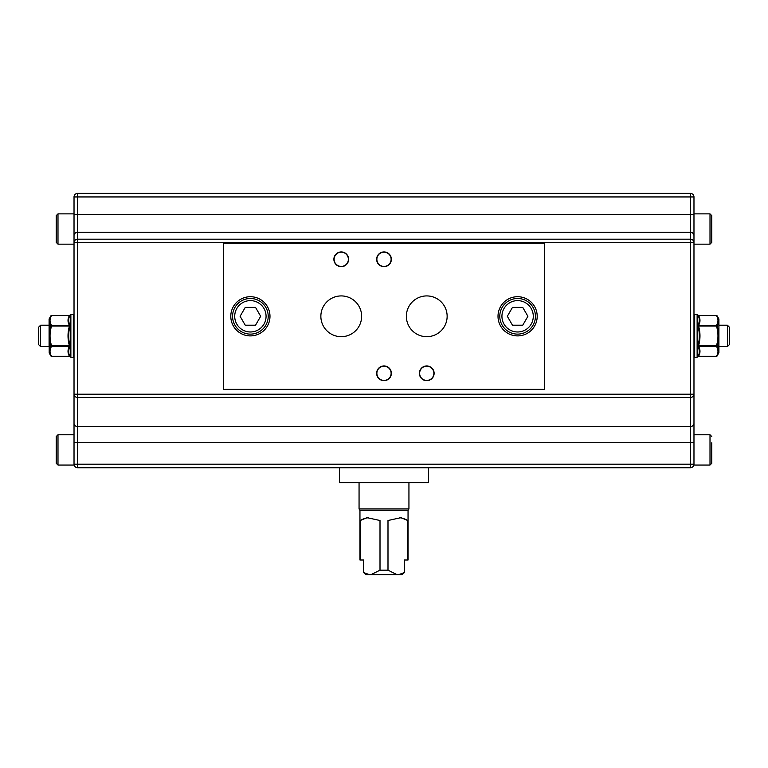 <?xml version="1.0" encoding="UTF-8"?>
<svg xmlns="http://www.w3.org/2000/svg" width="768" height="768" viewBox="0 0 768 768"><rect width="100%" height="100%" fill="white"/><g stroke="black" fill="none" stroke-linecap="round" stroke-linejoin="round"><path stroke-width="1.15" d="M718.915 352.637L718.915 319.171L718.915 352.637L717.072 356.006C719.078 352.704 719.078 349.354 717.072 345.955C719.078 339.254 719.078 332.554 717.072 325.853C719.078 322.445 719.078 319.094 717.072 315.802A0.71 0.595 -30 0 0 716.458 315.533A0.71 0.595 -30 0 1 717.072 315.802A0.71 0.71 0 0 0 716.458 315.437L698.477 315.437L697.123 314.525L697.123 357.274L694.685 357.274L693.974 356.563M717.072 356.006A0.71 0.71 0 0 1 716.458 356.362L716.458 356.266A0.71 0.595 -150 0 0 717.072 356.006A0.71 0.595 -150 0 1 716.458 356.266L698.477 356.362L697.123 357.274M697.958 346.819L697.958 346.81C699.83 350.006 699.83 353.242 697.958 356.525L697.958 356.525A0.71 0.595 -151.5 0 1 698.582 356.266L698.582 356.266C700.445 352.973 700.445 349.68 698.582 346.387A0.71 0.595 -28.5 0 0 697.958 346.819L697.958 345.61L698.582 345.773C700.445 339.187 700.445 332.611 698.582 326.026L697.958 326.198C699.83 332.669 699.83 339.139 697.958 345.61M698.582 356.266L716.458 356.266C718.464 352.973 718.464 349.68 716.458 346.387L698.582 346.387L698.582 345.773L716.458 345.773L716.458 346.387A0.71 0.595 -30 0 0 717.072 345.955L716.458 345.773C718.454 339.187 718.454 332.611 716.458 326.026L717.072 325.853A0.71 0.595 -150 0 0 716.458 325.411L716.458 326.026L698.582 326.026L698.582 325.411C700.445 322.118 700.445 318.826 698.582 315.533L698.582 315.533A0.71 0.595 -28.5 0 1 697.958 315.274L697.958 315.274C699.83 318.557 699.83 321.792 697.958 324.979L697.949 326.16M697.958 324.979A0.71 0.595 -151.5 0 0 698.582 325.411L716.458 325.411C718.464 322.118 718.464 318.826 716.458 315.533L698.582 315.533M693.974 442.704L693.974 464.17L690.413 464.17L690.413 442.704L693.974 442.704L693.974 394.205L690.413 394.205L690.413 242.688L693.974 242.688L693.974 394.205A3.562 3.226 0 0 1 690.413 397.43L690.413 394.205L77.587 394.205L77.587 242.688L690.413 242.688L690.413 196.944L693.974 196.944L693.974 242.688A3.562 3.504 180 0 0 690.413 239.184L77.587 239.184L77.587 196.944L74.026 196.944L74.026 434.774L57.994 434.774L56.218 436.55L56.218 442.79M693.974 413.635L693.974 412.502M718.915 325.21L727.411 325.21L727.411 346.589L718.915 346.589M40.589 346.589L40.589 325.21L38.4 327.398L38.4 344.4L40.589 346.589L49.085 346.589L49.085 325.469M727.411 346.589L729.6 344.4L729.6 327.398L727.411 325.21M56.218 242.371L56.218 215.654L56.218 242.371L57.994 244.157L74.026 244.157M56.218 457.037L56.218 463.277L57.994 465.053L74.026 465.053L74.026 464.17A3.562 3.562 0 0 0 77.587 467.731A3.562 3.562 0 0 1 74.026 464.17L77.587 464.17L77.587 442.704L74.026 442.704L74.026 464.17A3.562 3.562 0 0 0 77.587 467.731L690.413 467.731A3.562 3.562 0 0 0 693.974 464.17L693.974 465.053L710.006 465.053L711.782 463.277L711.782 457.037M693.974 213.869L710.006 213.869L711.782 215.654L710.006 213.869L710.006 244.157L711.782 242.371L711.782 215.654L711.782 242.371L711.782 236.141L711.782 242.371L710.006 244.157L693.974 244.157M711.782 442.79L711.782 463.277M517.613 334.118A17.818 17.818 0 0 0 533.04 307.402A17.818 17.818 0 0 0 502.176 307.402A17.818 17.818 0 0 0 517.613 334.118M522.749 325.21L512.467 325.21L507.322 316.301L512.467 307.402L522.749 307.402L527.894 316.301L522.749 325.21M361.632 316.301A20.39 20.39 0 0 1 341.242 336.691A20.39 20.39 0 0 1 320.861 316.301A20.39 20.39 0 0 1 341.242 295.92A20.39 20.39 0 0 1 361.632 316.301M447.139 316.301A20.39 20.39 0 0 1 426.758 336.691A20.39 20.39 0 0 1 406.368 316.301A20.39 20.39 0 0 1 426.758 295.92A20.39 20.39 0 0 1 447.139 316.301M348.374 259.296A7.123 7.123 0 0 0 337.68 253.123A7.123 7.123 0 0 0 337.68 265.469A7.123 7.123 0 0 0 348.374 259.296M333.878 259.296A7.363 7.363 0 0 1 344.928 252.922A7.363 7.363 0 0 1 344.928 265.68A7.363 7.363 0 0 1 333.878 259.296M391.123 259.296A7.123 7.123 0 0 0 380.438 253.123A7.123 7.123 0 0 0 380.438 265.469A7.123 7.123 0 0 0 391.123 259.296M376.637 259.296A7.363 7.363 0 0 1 387.686 252.922A7.363 7.363 0 0 1 387.686 265.68A7.363 7.363 0 0 1 376.637 259.296M391.123 373.315A7.123 7.123 0 0 0 380.438 367.142A7.123 7.123 0 0 0 380.438 379.478A7.123 7.123 0 0 0 391.123 373.315M376.637 373.315A7.363 7.363 0 0 1 387.686 366.931A7.363 7.363 0 0 1 387.686 379.69A7.363 7.363 0 0 1 376.637 373.315M433.882 373.315A7.123 7.123 0 0 0 423.187 367.142A7.123 7.123 0 0 0 423.187 379.478A7.123 7.123 0 0 0 433.882 373.315M419.386 373.315A7.363 7.363 0 0 1 430.435 366.931A7.363 7.363 0 0 1 430.435 379.69A7.363 7.363 0 0 1 419.386 373.315M498.01 316.301A19.594 19.594 0 0 1 527.405 299.338A19.594 19.594 0 0 1 527.405 333.274A19.594 19.594 0 0 1 498.01 316.301M230.794 316.301A19.594 19.594 0 0 1 260.189 299.338A19.594 19.594 0 0 1 260.189 333.274A19.594 19.594 0 0 1 230.794 316.301M544.33 243.264L544.33 389.347L223.67 389.347L223.67 243.264L544.33 243.264M74.026 423.331A3.562 3.226 180 0 0 77.587 426.566L690.413 426.566L690.413 442.704L77.587 442.704L77.587 397.43A3.562 3.226 180 0 1 74.026 394.205L74.026 444.797M57.994 244.157L57.994 213.869L74.026 213.869L74.026 196.944A3.562 3.562 0 0 1 77.587 193.382L690.413 193.382A3.562 3.562 0 0 1 693.974 196.944M339.466 467.731L339.466 482.688L428.534 482.688L428.534 467.731M365.818 574.618L402.182 574.618L404.41 572.534L404.41 560.006L408.048 560.006L408.048 510.48L359.952 510.48L359.952 560.006L363.59 560.006L363.59 572.534L365.818 574.618M407.712 560.006L407.712 520.502L401.002 517.661L387.994 520.502L387.994 570.163L380.006 570.163L380.006 520.502L366.998 517.661L360.288 520.502L360.288 560.006M359.952 510.48L359.059 508.944L408.941 508.944L408.048 510.48M360.288 520.502A35.626 25.19 90 0 1 368.582 517.728M399.418 517.728A35.626 25.19 -90 0 1 407.712 520.502M404.41 572.534L398.918 574.56L396.797 574.56L387.994 570.163M380.006 570.163L371.203 574.56L369.082 574.56L363.59 572.534M240.106 316.301L245.251 307.402L255.533 307.402L260.678 316.301L255.533 325.21L245.251 325.21L240.106 316.301M250.387 334.118A17.818 17.818 0 0 0 265.824 307.402A17.818 17.818 0 0 0 234.96 307.402A17.818 17.818 0 0 0 250.387 334.118M74.026 455.03L74.026 464.17A3.562 3.562 0 0 0 77.587 467.731L77.587 464.17L690.413 464.17L690.413 467.731M57.994 465.053L57.994 434.774L56.218 436.55L56.218 463.277M74.026 213.869L74.026 242.688A3.562 3.504 0 0 1 77.587 239.184L77.587 242.688L74.026 242.688M70.042 326.198L69.418 326.026C67.555 332.611 67.555 339.197 69.418 345.773L70.042 345.61C68.17 339.139 68.17 332.669 70.042 326.198L70.042 324.979C68.17 321.792 68.17 318.557 70.042 315.274A0.71 0.595 28.5 0 1 69.418 315.533L69.418 315.533C67.555 318.826 67.555 322.118 69.418 325.411A0.71 0.595 151.5 0 0 70.042 324.979M70.042 346.819A0.71 0.595 28.5 0 0 69.418 346.387C67.555 349.68 67.555 352.973 69.418 356.266A0.71 0.595 151.5 0 1 70.042 356.525C68.17 353.242 68.17 350.006 70.042 346.819L70.051 345.638M69.418 356.266L51.542 356.266A0.71 0.595 150 0 1 50.928 356.006A0.71 0.595 150 0 0 51.542 356.266C49.536 352.973 49.536 349.68 51.542 346.387L51.542 345.773L50.928 345.955A0.71 0.595 30 0 0 51.542 346.387L69.418 346.387L69.418 345.773L51.542 345.773C49.546 339.197 49.546 332.611 51.542 326.026L69.418 326.026L69.418 325.411L51.542 325.411A0.71 0.595 150 0 0 50.928 325.853L51.542 326.026L51.542 325.411C49.536 322.118 49.536 318.826 51.542 315.533A0.71 0.595 30 0 0 50.928 315.802A0.71 0.595 30 0 1 51.542 315.533L69.418 315.533M50.928 356.006L49.181 352.992L49.181 318.816L50.928 315.802C48.922 319.094 48.922 322.445 50.928 325.853C48.922 332.554 48.922 339.254 50.928 345.955C48.922 349.354 48.922 352.704 50.928 356.006A0.71 0.71 0 0 0 51.542 356.362L69.523 356.362L70.877 357.274L70.877 314.525L73.315 314.525L74.026 315.235M50.928 315.802A0.71 0.71 0 0 1 51.542 315.437L69.523 315.437L70.877 314.525M49.181 318.816L49.085 346.589M40.589 325.21L49.085 325.21L49.085 319.171M694.685 357.274L694.685 314.525L693.974 315.235M718.915 319.171L718.819 352.992M697.738 356.918L697.738 314.88M517.613 331.978A15.677 15.677 0 0 1 504.029 308.467A15.677 15.677 0 0 1 531.187 308.467A15.677 15.677 0 0 1 517.613 331.978M74.026 394.205L77.587 394.205L77.587 397.43L690.413 397.43L690.413 426.566A3.562 3.226 0 0 0 693.974 423.331M74.026 196.944A3.562 3.562 0 0 1 77.587 193.382L77.587 196.944L690.413 196.944L690.413 193.382M74.026 214.704L693.974 214.704M74.026 235.757A3.562 3.504 0 0 1 77.587 232.243L690.413 232.243A3.562 3.504 180 0 1 693.974 235.757M250.387 331.978A15.677 15.677 0 0 1 236.813 308.467A15.677 15.677 0 0 1 263.971 308.467A15.677 15.677 0 0 1 250.387 331.978M693.974 434.774L710.006 434.774L710.006 465.053M70.262 314.88L70.262 356.918M73.315 314.525L73.315 357.274L74.026 356.563M697.123 314.525L694.685 314.525M718.819 318.816L717.072 315.802M57.994 213.869L56.218 215.654L57.994 213.869M359.059 482.688L359.059 508.944M408.941 482.688L408.941 508.944M710.006 434.774L711.782 436.55M70.877 357.274L73.315 357.274"/></g></svg>
